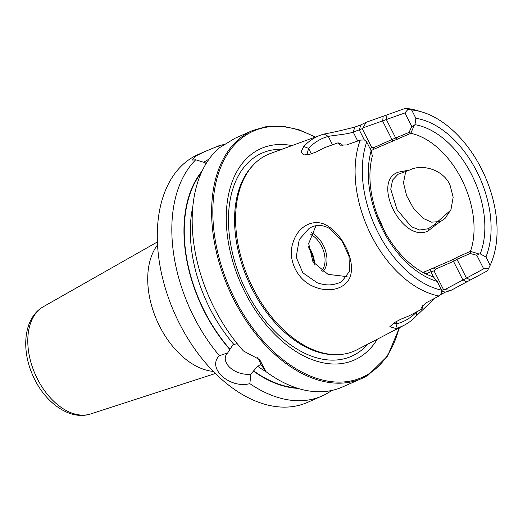 <?xml version="1.0" encoding="UTF-8"?>
<svg xmlns="http://www.w3.org/2000/svg" width="523" height="523" viewBox="0 0 523 523"><rect width="100%" height="100%" fill="white"/><g stroke="black" fill="none" stroke-linecap="round" stroke-linejoin="round"><path stroke-width="0.78" d="M347.063 276.621L328.058 274.372L312.957 261.866L308.675 243.515L315.951 225.733M409.81 169.975C421.29 163.915 442.478 168.818 449.924 184.711L453.173 197.217L450.983 209.546L445.066 218.437L437.065 223.929L428.082 230.976C402.54 243.764 370.944 181.233 398.336 172.165L409.81 169.975L398.042 174.277L392.59 180.036L390.759 189.208L397.029 209.579L411.372 226.701L419.642 230.015L428.252 228.76L433.933 224.982L450.349 210.488M439.634 221.595L431.54 222.151L423.218 218.405L413.608 208.507L406.659 195.805L403.475 182.854L405.717 171.557M315.402 287.219C297.803 281.387 286.918 259.65 293.043 242.548C298.267 225.06 315.487 217.156 328.764 226.675C342.179 235.278 353.103 256.95 351.279 271.502C350.332 286.532 332.805 294.011 315.402 287.219M311.505 227.1L309.185 228.322L299.267 239.527L296.175 257.133L302.824 272.797L317.311 282.825C327.241 286.081 332.791 285.1 339.584 282.688L341.82 281.518L349.514 271.332L348.998 256.093L341.957 240.841L330.294 228.976C323.75 225.008 317.481 224.38 311.505 227.1M206.062 163.679L205.121 162.718L195.72 159.796A135.47 85.622 66.2 0 0 219.405 355.712L227.721 352.875L232.885 344.814L237.161 343.598M234.788 138.399L219.392 147.761A135.47 85.622 66.2 0 0 243.483 351.011L259.67 359.628L266.05 371.709L260.506 363.949A18.24 11.611 -161.5 0 0 257.368 357.732M260.735 364.27L256.996 366.93L253.465 371.14A124.592 78.751 66.2 0 0 297.868 388.367M209.082 159.097A16.089 1.039 -26.8 0 0 205.532 161.143A16.089 1.039 -26.8 0 0 203.735 162.293M435.169 298.018L416.151 316.055A103.9 65.676 -113.8 0 1 406.704 323.802A103.9 65.676 -113.8 0 1 404.272 325.175A103.9 65.676 -113.8 0 1 395.715 328.49L389.838 326.666L395.264 322.155L400.906 319.18L409.051 315.872L422.035 309.028L421.59 307.419L426.382 302.693L438.993 295.985L441.706 292.887L441.589 290.16A95.565 60.4 66.2 0 1 377.809 232.088A95.565 60.4 66.2 0 1 366.728 141.962L364.426 139.909L360.262 140.112L346.69 144.936L340.166 145.185L338.074 142.805L324.155 147.806L316.415 151.925L310.374 154.089L304.157 154.939L301.065 151.958L303.758 146.453A103.9 65.676 -113.8 0 1 313.205 138.706A103.9 65.676 -113.8 0 1 320.566 135.163A103.9 65.676 -113.8 0 1 324.201 134.019C333.759 132.227 343.964 129.913 354.803 127.069L360.857 124.899L366.1 122.297L405.384 108.359L408.077 109.248L404.92 112.935L363.027 127.867L362.223 128.671L353.228 132.116C346.762 134.424 333.877 135.215 328.261 136.425A100.05 63.237 66.2 0 0 317.67 140.935A100.05 63.237 66.2 0 0 308.577 148.395L307.093 154.089L307.635 154.854M303.758 146.453L308.577 148.395L311.29 153.762M266.05 371.709A135.47 85.622 66.2 0 0 342.323 387.053L361.753 378.495A135.47 85.622 66.2 0 0 368.094 375.187M195.72 159.796L192.418 160.077L195.556 156.161L204.205 151.84L198.191 154.488A135.47 85.622 66.2 0 0 191.856 157.796A135.47 85.622 66.2 0 0 176.8 318.115A135.47 85.622 66.2 0 0 307.426 402.429L321.972 396.022A135.47 85.622 66.2 0 0 328.307 392.714A135.47 85.622 66.2 0 0 331.687 390.491M204.205 151.84L218.568 145.904L219.451 147.728M224.772 144.368A135.47 85.622 66.2 0 0 218.568 145.904M320.566 135.163L270.587 153.422A107.352 67.853 66.2 0 0 262.991 157.077A107.352 67.853 66.2 0 0 253.498 164.797A107.352 67.853 66.2 0 0 249.196 280.053A107.352 67.853 66.2 0 0 337.145 354.666A107.352 67.853 66.2 0 0 357.078 349.73L404.272 325.175M423.087 272.483L453.193 259.441L457.128 257.231L470.445 251.36L479.153 254.021L480.212 253.851L485.919 256.976L490.136 265.311L487.449 270.822A99.292 62.76 66.2 0 0 487.462 270.796A99.292 62.76 66.2 0 0 487.488 270.751M490.136 265.311A95.565 60.4 66.2 0 0 484.684 175.558A95.565 60.4 66.2 0 0 421.728 111.922L416.838 110.477A99.292 62.76 66.2 0 0 405.384 108.359M487.449 270.822L451.003 290.363L445.341 292.154L439.699 295.135M292.011 145.597A115.563 73.043 66.2 0 0 255.754 151.324A115.563 73.043 66.2 0 0 245.019 292.409A115.563 73.043 66.2 0 0 359.746 357.189A115.563 73.043 66.2 0 0 377.312 339.205M202.12 171.034A124.592 78.751 66.2 0 0 229.708 349.351M253.465 371.14L250.863 374.102L249.857 383.64A135.47 85.622 66.2 0 0 321.972 396.022M408.077 109.248L411.653 109.954L415.87 118.296L414.961 124.677L414.209 125.389L410.823 133.319L373.54 149.388M421.728 111.922A95.565 60.4 66.2 0 0 411.653 109.954M485.919 256.976A87.106 55.052 66.2 0 0 476.963 171.779A87.106 55.052 66.2 0 0 415.87 118.296M480.212 253.851A81.496 51.516 66.2 0 0 471.628 174.636A81.496 51.516 66.2 0 0 414.961 124.677M470.445 251.36A75.913 47.979 66.2 0 0 461.737 179.507A75.913 47.979 66.2 0 0 410.823 133.319M360.262 140.112A99.292 62.76 66.2 0 0 371.206 235.33A99.292 62.76 66.2 0 0 438.993 295.985M366.728 141.962L371.167 150.755A87.106 55.052 66.2 0 0 437.143 281.367L441.589 290.16M437.143 281.367L433.404 276.883A81.496 51.516 66.2 0 1 372.35 156.024L371.167 150.755M362.223 128.671L371.729 147.493L374.082 147.506L373.533 149.388L370.833 150.807M383.431 229.002A75.913 47.979 66.2 0 0 377.462 215.456M322.789 271.646A22.515 14.232 66.2 0 0 325.724 251.413A22.515 14.232 66.2 0 0 311.512 232.781M321.567 270.829A21.521 13.605 66.2 0 0 323.809 251.844A21.521 13.605 66.2 0 0 310.799 234.467M314.598 264.226A21.521 13.605 66.2 0 0 308.563 246.581M314.199 263.69A24.751 15.644 66.2 0 0 308.596 247.758M249.857 383.64C229.623 389.034 206.487 367.976 219.405 355.712M157.554 244.901A73.168 46.246 66.2 0 0 156.992 320.677A73.168 46.246 66.2 0 0 213.279 371.395M342.663 145.708L341.833 144.309L342.454 145.701M370.062 148.565L371.729 147.493M382.522 120.846L391.969 139.543L409.012 132.424L411.784 126.527L414.209 125.389M374.082 147.506L391.969 139.543M404.92 112.935L411.784 126.527M479.153 254.021L476.819 255.276L483.664 268.829L488.554 268.561M476.819 255.276L470.164 253.485L456.971 259.297L453.493 261.35L462.933 280.034L483.664 268.829M453.493 261.35L435.535 269.168L434.051 270.875L443.556 289.69L444.74 289.624L462.933 280.034M441.602 290.396L443.556 289.69M434.051 270.875L430.906 271.744L433.645 277.183M430.906 271.751L425.944 273.941M393.028 323.469L397.12 323.678A100.05 63.237 66.2 0 0 416.654 311.865M324.201 134.019L328.261 136.425L332.497 144.812M354.803 127.069L353.228 132.116L357.719 141.014M360.857 124.899L359.275 129.946L364.309 139.916M363.027 127.867L366.1 122.297M451.003 290.363L444.74 289.624M445.341 292.154L441.634 291.187M416.151 316.055L416.805 311.708M395.715 328.49L397.12 323.678L396.12 321.704M338.074 142.805L341.833 144.309M382.764 120.663L383.143 116.165M422.944 304.863L422.035 309.028M466.902 281.975L463.234 279.968M435.535 269.168L433.495 268.122M453.193 259.441L452.99 261.474M470.589 251.74L470.164 253.485M391.531 139.818L393.218 140.72M409.012 132.424L410.627 133.032M433.933 224.982L437.065 223.929M227.721 352.875A18.24 11.611 -161.5 0 0 225.629 356.091A18.24 11.611 -161.5 0 0 232.114 369.297A18.24 11.611 -161.5 0 0 250.863 374.102M428.082 230.976L428.252 228.76M253.498 164.797L252.361 166A106.685 67.428 66.2 0 0 248.085 280.544A106.685 67.428 66.2 0 0 335.491 354.692L337.145 354.666M90.649 413.948C69.33 421.028 43.997 401.827 32.668 375.102C21.057 349.161 23.81 318.396 42.644 307.119L43.389 306.681A58.726 37.12 66.2 0 0 42.775 307.04A58.726 37.12 66.2 0 0 35.459 374.828A58.726 37.12 66.2 0 0 90.649 413.948L215.378 373.5M234.605 138.445L252.524 130.554A135.47 85.622 66.2 0 0 246.189 133.862A135.47 85.622 66.2 0 0 231.127 294.181A135.47 85.622 66.2 0 0 361.753 378.495L368.153 375.161L387.523 356.085L399.441 327.692M281.949 149.271A111 70.16 66.2 0 0 256.786 155.834A111 70.16 66.2 0 0 246.477 291.35A111 70.16 66.2 0 0 356.673 353.581A111 70.16 66.2 0 0 367.806 344.147M315.029 137.183A134.607 85.079 66.2 0 0 247.183 134.359A134.607 85.079 66.2 0 0 234.677 298.698A134.607 85.079 66.2 0 0 368.316 374.154A134.607 85.079 66.2 0 0 399.049 327.895M257.852 366.42A119.865 75.763 66.2 0 0 266.024 371.67M192.915 205.931A119.865 75.763 66.2 0 0 233.788 344.35M201.453 172.492A124.173 78.483 66.2 0 0 229.813 349.044M253.57 370.833A124.173 78.483 66.2 0 0 296.345 387.876M386.994 114.962L386.399 119.597L395.819 138.242L397.5 139.19M457.128 257.231L456.971 259.297L466.385 277.942L470.301 279.877M424.741 271.672L424.957 273.457M430.586 269.097L430.906 271.744M43.389 306.681L157.41 241.94M252.524 130.554L266.946 126.422L282.557 126.148L298.888 129.724L315.447 137.033M489.162 267.312L487.462 270.796"/></g></svg>
